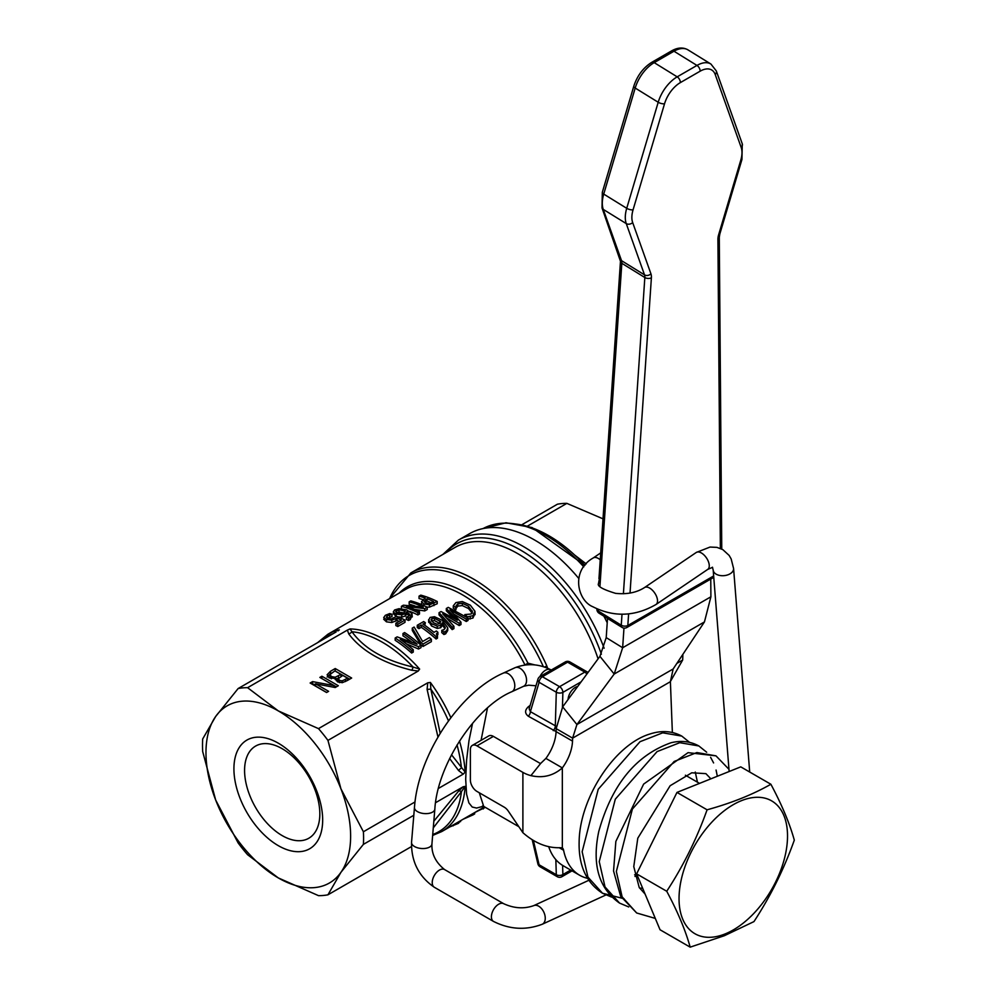 <?xml version="1.0" encoding="UTF-8"?>
<svg xmlns="http://www.w3.org/2000/svg" width="997" height="997" viewBox="0 0 997 997"><rect width="100%" height="100%" fill="white"/><g stroke="black" fill="none" stroke-linecap="round" stroke-linejoin="round"><path stroke-width="1.5" d="M527.587 526.042L566.857 503.373A113.907 65.765 -120 0 0 557.385 504.22L522.141 524.572M603.011 518.839L566.857 503.373M676.863 663.404L682.658 660.051A113.907 65.765 -120 0 0 682.845 654.418M670.395 681.512L682.658 660.051M577.674 686.509A10.232 5.907 120 0 0 568.078 699.52M238.133 688.541A113.907 65.765 60 0 1 247.592 687.693L278.3 710.898L318.492 728.62A113.907 65.765 60 0 1 327.951 740.397L340.937 788.814L363.394 831.76A113.907 65.765 60 0 1 363.394 844.372L340.937 872.325L327.951 894.808A113.907 65.765 60 0 1 318.492 895.642L278.3 877.921L247.592 854.716A113.907 65.765 60 0 1 238.133 842.939L215.664 800.005L202.69 751.588A113.907 65.765 60 0 1 202.69 738.964L215.664 716.494L238.133 688.541L336.139 631.948M511.847 669.174L502.027 673.698M472.553 723.286L468.989 740.671L466.584 760.163L465.686 779.23L466.584 794.185L468.877 802.872L472.204 807.022L476.566 808.056L483.395 806.261M534.828 664.912L527.936 663.155L524.983 664.999M337.946 630.902L339.329 629.88A113.907 65.765 -120 0 0 327.901 634.242L317.569 642.679M347.392 630.092L348.726 633.88A4.649 3.465 142.4 0 0 351.941 631.737L350.084 628.92L347.38 630.092L247.592 687.693M318.492 728.62L418.266 671.018L419.637 669.087L413.119 667.055C384.481 660.326 364.092 648.548 351.941 631.737A112.549 64.979 60 0 1 413.119 667.055A4.649 1.545 104.4 0 1 411.699 670.233L418.266 671.006M427.75 682.795L427.102 689.401L430.866 689.126L430.38 682.447L427.738 682.795L327.951 740.397M463.219 774.146L465.163 772.089L451.529 754.779M363.394 831.76L415.039 801.937M438.468 788.415L463.181 774.146M463.181 786.77L458.583 791.095A4.649 2.455 -136.5 0 1 461.449 791.618L465.163 786.409L463.181 786.77L435.577 802.697M413.805 815.272L363.394 844.372M327.951 894.808L411.412 846.615M411.973 615.822L410.166 619.698L408.446 620.446A113.907 65.765 -120 0 0 406.327 619.411L406.327 617.118A116.699 67.372 60 0 1 408.446 618.152L410.166 617.417L411.973 613.541L406.539 609.815L399.012 608.681L394.625 609.952L393.242 612.058L396.133 614.065L401.754 614.813L405.281 613.728L406.863 611.684L409.842 614.601L408.496 616.333L406.327 617.118M409.343 615.697L406.863 613.99L405.281 616.034L401.754 617.118L398.115 616.919M396.37 616.47L393.242 613.691M425.345 622.676A116.699 67.372 -120 0 0 423.675 621.555L417.269 625.256A116.699 67.372 60 0 1 418.939 626.365L421.27 625.019A116.699 67.372 60 0 1 436.088 636.622L437.459 635.837L436.337 634.017L437.87 632.26A116.699 67.372 -120 0 0 436.362 630.989L433.982 632.36A116.699 67.372 -120 0 0 422.965 624.047L425.345 622.676L424.772 625.293M437.87 632.26L437.87 634.615L436.935 635.276M437.459 635.837L437.459 638.192L436.088 638.99A113.907 65.765 -120 0 0 421.27 627.312L418.939 628.658A113.907 65.765 -120 0 0 417.269 627.537L417.269 625.256M472.304 613.255L468.503 608.544L462.321 605.578L457.822 606.114L456.015 608.469M456.09 608.133L455.878 609.94A113.907 65.765 -120 0 0 453.274 608.133L453.274 605.852A116.699 67.372 60 0 1 455.878 607.647L456.09 605.84L457.822 603.821L462.321 603.297L468.503 606.238L472.428 611.809M474.946 613.591L472.927 618.078L467.493 619.174M420.56 644.286L412.272 630.428L412.272 628.135L420.56 641.931L420.56 644.286A113.907 65.765 -120 0 1 423.015 646.455L431.352 641.644L431.352 639.276A116.699 67.372 -120 0 0 429.42 637.582L422.628 641.507L414.141 627.051L412.272 628.135M468.054 618.09L448.251 607.372L446.332 608.482L457.361 620.209L441.035 611.535L439.066 612.669L452.202 627.238L453.922 626.253L442.743 613.84L459.206 623.2L460.975 622.178L449.934 609.852L466.26 619.125L468.054 618.09L468.054 620.458L466.26 621.492L454.258 614.339M460.975 622.178L460.975 624.533L459.206 625.555L447.105 618.339M453.922 626.253L453.922 628.609L452.202 629.606L439.066 614.95L439.066 612.669M453.124 617.704L446.332 610.762L446.332 608.482M411.287 641.756A113.907 65.765 -120 0 0 402.962 635.799L402.962 633.519A116.699 67.372 60 0 1 417.132 644.199L397.155 636.871L395.186 638.005L395.186 640.286A113.907 65.765 -120 0 1 411.624 653.035L413.269 652.088L413.269 649.72A116.699 67.372 -120 0 0 400.258 639.364L418.541 646.679L418.541 649.035L406.178 643.763M418.541 646.679L421.033 645.233L421.033 647.601L418.541 649.035M447.74 628.16L447.74 630.515L445.634 633.855L443.914 634.503A113.907 65.765 -120 0 0 441.796 632.634L441.796 630.278A116.699 67.372 60 0 1 443.914 632.148L446.718 630.665L447.715 627.711L442.007 620.209L434.493 616.732L430.093 617.43L428.71 620.134L431.601 623.736L437.222 626.091L440.749 625.393L442.332 622.901L445.31 627.574L443.977 629.668L441.796 630.278M445.036 628.646L442.332 625.219L440.749 627.711L437.222 628.409L431.601 626.029L428.71 621.355M421.706 604.656L421.444 603.409M422.666 599.546A113.907 65.765 -120 0 0 419.027 598.512L419.027 596.156A116.699 67.372 60 0 1 425.158 598.05L421.444 601.789L423.949 603.945L429.445 604.855L429.445 607.136L426.953 607.073M429.445 604.855L437.209 601.465L437.209 603.746L429.445 607.136M427.239 607.223A116.699 67.372 -120 0 0 410.801 600.904L409.169 601.839A116.699 67.372 60 0 1 423.339 607.061L403.361 605.191L401.405 606.326A116.699 67.372 60 0 1 417.843 612.657L419.475 611.709A116.699 67.372 -120 0 0 406.464 606.375L424.747 608.656L427.239 607.223L427.239 609.503L424.747 610.937L414.515 609.379M419.475 611.709L419.475 613.99L417.843 614.937A113.907 65.765 -120 0 0 409.73 611.348M414.877 605.914A113.907 65.765 -120 0 0 409.169 604.207L409.169 601.839M399.174 621.368A113.907 65.765 -120 0 0 397.005 620.446L391.821 622.514L386.5 621.854L383.695 619.274M392.02 614.252A116.699 67.372 -120 0 0 389.69 613.579L385.316 615.323L383.695 617.629L386.5 619.523L391.821 620.209L397.005 618.14A116.699 67.372 60 0 1 401.392 620.084L395.859 623.275A116.699 67.372 60 0 1 397.791 624.222L405.006 620.059A116.699 67.372 -120 0 0 396.544 616.308L391.422 618.913L388.307 618.489L386.3 617.243L387.197 615.847L392.02 614.252L392.02 616.595L387.197 618.202M405.006 620.059L405.006 622.34L397.791 626.502A113.907 65.765 -120 0 0 395.859 625.568L395.859 623.275M433.284 827.871L461.449 791.618A112.549 64.979 60 0 1 432.723 834.514M449.635 758.53L458.583 770.556A4.649 1.882 140.3 0 1 461.449 767.964A112.549 64.979 60 0 0 457.037 744.946M440.175 733.318L430.866 689.126A112.549 64.979 60 0 1 448.476 720.868M310.142 683.02L312.584 681.612L334.032 685.6L319.863 677.412L321.894 676.24L338.332 685.724L335.229 687.519L315.6 683.83L328.611 691.332L326.58 692.516L310.142 683.02M347.305 680.552L342.32 682.658L337.572 681.886L336.363 678.521L329.122 677.898L327.103 674.77L330.505 671.268L335.216 668.538L351.654 678.035L347.305 680.552M336.001 679.705L336.363 678.521L336.363 680.801M547.627 668.189L546.817 665.921A4.649 0.698 156.1 0 1 544.649 667.018M528.098 664.737L527.936 663.155A115.266 66.55 -120 0 0 399.211 593.078M482.436 806.012L483.707 806.411L479.295 792.777M481.065 740.347L487.483 707.97M530.167 705.378L528.36 706.748C524.696 710.2 524.684 713.354 528.323 716.232L556.077 731.561M570.683 870.069L562.881 874.568A4.649 2.779 178.2 0 1 556.301 874.705A4.649 2.679 120 0 0 557.273 876.699A4.649 4.649 0 0 0 561.922 876.699A4.649 2.679 -120 0 0 562.881 874.568L562.595 865.384M556.301 726.352L530.392 711.659A4.649 2.679 -60 0 1 528.323 716.232M553.235 730.627A4.649 2.679 120 0 0 555.304 726.04L556.301 692.23A4.649 2.592 1.7 0 0 562.881 692.367A4.649 2.679 -120 0 0 559.591 686.671A4.649 2.679 120 0 0 556.301 692.23L539.103 682.297L530.392 711.659L529.145 708.817L537.931 679.206A4.649 3.19 16.5 0 0 539.103 682.297A4.649 2.679 -60 0 1 542.393 676.739A4.649 2.679 -120 0 0 540.062 676.502A4.649 4.649 0 0 0 537.931 679.206M528.36 706.748A4.649 1.745 -128 0 0 529.581 707.334M460.589 821.615L460.589 820.693L458.421 823.348L449.747 826.949M453.199 825.828L453.199 824.955M474.697 812.543L474.697 813.864L473.064 814.885L463.144 819.222M485.352 807.371L474.871 812.443M335.004 670.944L349.685 679.169M327.103 677.038L331.141 673.174M335.191 679.518L338.793 677.923M331.303 678.807L330.019 677.2L330.094 674.458L331.303 676.527L335.191 677.237L335.191 678.77M339.553 682.671L338.282 681.275L338.344 678.645L339.553 680.39L342.108 680.901L342.108 682.696M342.108 680.901L347.604 678.222L342.794 675.443L338.344 678.645M335.191 677.237L340.974 674.383L334.905 670.881L330.094 674.458M347.604 678.222L347.604 680.378M340.974 674.383L340.974 676.502M335.216 668.538L335.216 670.819M312.111 684.166L315.6 684.453M312.584 681.612L312.584 683.892M334.032 685.6L334.032 687.294M321.832 678.546L336.363 686.858M321.894 676.24L321.894 678.508M315.6 683.83L315.6 686.098L326.642 692.479M412.272 616.931L411.973 613.541M403.835 612.769L401.604 613.504L397.828 612.993L395.597 611.423L398.999 609.753L405.281 611.074L403.835 612.769M404.284 612.981L398.999 612.108L396.42 612.794M408.446 618.152L408.446 620.446M406.863 611.684L406.863 613.99M418.939 626.365L418.939 628.658M421.27 625.019L421.27 627.312M436.088 636.622L436.088 638.99M472.304 612.607L472.304 610.924L471.095 614.04L464.851 614.563A116.699 67.372 60 0 1 467.493 616.819L472.927 615.71L474.946 611.248L470.322 605.191L462.321 601.552L455.928 602.574L453.274 605.852M475.071 614.663L474.946 611.248M455.878 607.647L455.878 609.94M464.851 614.563L464.851 616.084M467.493 616.819L467.493 617.729M470.198 616.657L470.198 619.012M420.56 641.931A116.699 67.372 60 0 1 423.015 644.087L423.015 646.455M423.015 644.087L431.352 639.276M466.26 619.125L466.26 621.492M459.206 623.2L459.206 625.555M452.202 627.238L452.202 629.606M421.033 645.233A116.699 67.372 -120 0 0 404.595 632.572L402.962 633.519M395.186 638.005A116.699 67.372 60 0 1 411.624 650.667L411.624 653.035M411.624 650.667L413.269 649.72M428.648 619.623L428.71 622.415M439.303 623.723L437.072 624.247L433.296 622.627L431.065 619.822L431.888 618.614L434.468 618.29L440.749 621.679L439.303 623.723M440.749 623.985L434.468 620.583L431.589 621.094M443.914 632.148L443.914 634.503M442.332 622.901L442.332 625.219M437.209 601.465A116.699 67.372 -120 0 0 420.771 595.147L419.027 596.156M424.012 601.428L427.015 598.736A116.699 67.372 60 0 1 433.57 601.552L429.146 603.447L425.694 602.861L423.974 601.216M427.015 598.736L427.015 601.041L424.797 602.4M431.327 602.811A113.907 65.765 -120 0 0 427.015 601.041M424.747 608.656L424.747 610.937M417.843 612.657L417.843 614.937M401.405 606.326L401.405 608.668M391.908 614.326L391.908 616.669M389.603 614.887L389.603 617.23M391.821 620.209L391.821 622.514M397.005 618.14L397.005 620.446M397.791 624.222L397.791 626.502M215.664 800.005A102.28 59.047 -120 0 0 278.3 877.921A102.28 59.047 -120 0 0 340.937 872.325A102.28 59.047 -120 0 0 340.937 788.814A102.28 59.047 -120 0 0 278.3 710.898A102.28 59.047 -120 0 0 215.664 716.494A102.28 59.047 -120 0 0 215.664 800.005M244.577 770.432A53.215 30.72 -120 0 0 267.794 823.983A53.215 30.72 -120 0 0 308.808 838.24A53.215 30.72 -120 0 0 319.825 813.876A53.215 30.72 -120 0 0 296.595 760.337A53.215 30.72 -120 0 0 255.593 746.08A53.215 30.72 -120 0 0 244.577 770.432M233.921 768.787A62.761 36.241 60 0 1 300.483 762.842A62.761 36.241 60 0 1 300.483 851.6A62.761 36.241 60 0 1 233.921 768.787M607.21 622.726A130.171 75.161 -120 0 0 603.895 616.196M578.646 578.322A130.171 75.161 -120 0 0 469.637 533.632L458.383 540.125L442.88 554.444M598.848 581.65L599.558 578.135M770.88 784.253C781.81 804.691 789.624 823.323 794.31 840.147C783.978 869.11 770.531 896.253 753.956 921.602L724.383 935.709L690.173 947.15C685.487 930.313 677.673 911.682 666.731 891.256C683.306 865.907 696.766 838.751 707.085 809.801C731.474 803.084 752.735 794.572 770.88 784.253L740.759 766.867L676.975 792.416L707.085 809.801M725.068 933.952A76.707 44.292 120 0 0 783.816 815.372A76.707 44.292 120 0 0 690.958 852.56A76.707 44.292 120 0 0 725.068 933.952M666.731 891.256L636.622 873.858L676.975 792.416M690.173 947.15L660.051 929.765L636.622 873.858M622.003 614.239L621.268 625.206A4.649 2.592 121.7 0 0 622.103 627.437A4.649 4.649 0 0 0 626.864 627.499A4.649 2.679 -120 0 0 627.823 625.505A4.649 2.655 -176.1 0 1 621.268 625.206L598.262 610.999A4.649 2.655 -176.1 0 1 596.904 608.955A4.649 4.649 0 0 0 599.097 613.23A4.649 2.592 -58.3 0 1 598.262 610.999L598.362 609.628M587.532 878.332A83.698 48.33 -60 0 1 579.656 875.254A83.698 48.33 -60 0 1 563.592 850.254A9.297 5.371 120 0 0 562.333 847.861L560.09 847.712C547.179 848.148 534.778 843.138 522.889 832.682L508.32 811.147A9.297 5.371 -120 0 0 504.27 807.196L476.952 791.419A9.297 5.371 60 0 1 470.372 780.04L470.372 749.669A9.297 5.371 60 0 1 472.304 745.407A9.297 5.371 60 0 1 476.952 745.868L522.889 772.388A27.891 16.102 180 0 0 530.915 775.629C542.842 778.358 553.323 775.778 562.333 767.889A32.54 18.793 120 0 0 572.515 741.107L572.614 738.141L556.176 728.645L562.669 706.836L599.945 656.338L606.213 637.606L607.509 618.414M472.304 745.407L488.742 735.923A9.297 5.371 60 0 1 493.39 736.384L539.327 762.904A4.649 2.679 -0 0 0 540.661 763.44L545.895 758.405A32.54 18.793 120 0 0 556.077 731.611L556.176 728.645M545.895 758.405L562.333 767.889L562.333 847.861M579.656 875.254L563.218 865.757A83.698 48.33 -60 0 1 548.662 846.54M710.761 579.07L710.898 596.792L704.443 621.929L673.149 668.975L670.395 681.686L672.364 732.471M562.669 706.836L576.914 724.545L572.614 738.141L670.395 681.686M673.149 668.975L576.914 724.545L614.189 674.047L599.945 656.338M606.213 637.606L622.639 647.751L614.189 674.047L704.443 621.929M710.898 596.792L622.639 647.751L623.972 628.085M586.236 563.916L574.845 555.192M583.781 566.869A127.853 73.815 60 0 0 483.096 528.56L506.002 522.764L532.099 527.575L584.927 565.399A125.522 72.469 -120 0 0 515.449 523.986M562.445 707.16L562.881 692.367L581.139 681.823M327.901 634.242L405.729 589.314A113.907 65.765 60 0 1 524.871 664.762M419.637 669.087A113.907 65.765 -120 0 0 350.084 628.92M465.163 772.089A113.907 65.765 -120 0 0 459.492 741.008M450.856 717.666A113.907 65.765 -120 0 0 430.38 682.447M484.517 806.885L441.808 831.535A113.907 65.765 -120 0 0 465.163 786.409M458.583 791.095L433.832 821.216M427.102 689.401L437.957 737.02M458.583 770.556L463.181 774.133M348.726 633.88C361.462 650.779 382.462 662.893 411.699 670.233M320.062 641.233A112.549 64.979 60 0 1 333.235 633.631M389.628 598.611A124.164 71.684 60 0 1 461.1 576.403A124.164 71.684 60 0 1 543.315 666.594M546.817 665.921A125.522 72.469 -120 0 0 410.851 572.926L389.391 598.748M555.84 859.626L556.301 874.705L539.103 864.773A4.649 1.982 166.8 0 1 537.869 863.801A4.649 4.649 0 0 0 540.062 866.767A4.649 2.679 -60 0 1 539.103 864.773L533.47 840.795M565.274 661.946A4.649 2.679 60 0 1 567.605 662.182A4.649 2.679 -60 0 1 569.923 661.946A4.649 4.649 0 0 0 565.274 661.946L540.062 676.502M587.993 672.526A4.649 4.649 0 0 0 587.121 671.878A4.649 2.679 120 0 0 584.803 672.115L559.591 686.671L542.393 676.739L567.605 662.182L584.803 672.115A4.649 2.679 60 0 1 586.834 674.097M458.421 823.348L458.421 821.939M473.064 814.885L473.064 813.49M483.296 808.978L483.296 807.582M339.553 680.39L339.553 682.646M345.51 679.431L345.51 681.537M331.303 676.527L331.303 678.758M338.494 675.816L338.494 678.097M330.505 671.268L330.505 673.548M398.999 609.753L398.999 612.108M396.42 610.438L396.42 612.395M404.284 610.663L404.284 612.482M405.281 613.728L405.281 616.034M401.754 614.813L401.754 617.118M396.133 614.065L396.133 616.383M410.166 617.417L410.166 619.698M468.503 606.238L468.503 608.544M462.321 603.297L462.321 605.578M457.822 603.821L457.822 606.114M472.927 615.71L472.927 618.078M434.468 618.29L434.468 620.583M431.888 618.614L431.888 620.894M439.752 620.869L439.752 623.175M440.749 625.393L440.749 627.711M437.222 626.091L437.222 628.409M431.601 623.736L431.601 626.029M445.634 631.487L445.634 633.855M423.949 603.945L423.949 605.64M433.907 603.372L433.907 605.653M425.819 599.421L425.819 601.739M386.5 619.523L386.5 621.854M387.197 615.847L387.197 618.028M395.896 618.875L395.896 621.168M410.851 572.926L455.006 547.44A125.522 72.469 60 0 1 517.779 553.659A125.522 72.469 60 0 1 598.088 658.867M445.721 552.799A127.853 73.815 60 0 1 520.621 550.12A127.853 73.815 60 0 1 601.378 654.206M604.132 648.224A130.171 75.161 -120 0 0 523.462 546.568A130.171 75.161 -120 0 0 458.383 540.125M551.229 670.059L550.643 669.722A10.232 5.907 120 0 0 539.888 676.614M550.643 669.722C538.891 663.778 527.014 663.105 515.025 667.716A10.232 6.468 65.3 0 1 522.914 670.744A10.232 6.468 65.3 0 1 526.528 681.175A10.232 6.468 65.3 0 1 523.575 686.297L528.697 685.188L535.975 685.786M515.025 667.716L503.248 673.125A10.232 6.468 65.3 0 1 513.405 679.717A10.232 6.468 65.3 0 1 511.797 691.719L523.575 686.297M503.248 673.125C459.318 692.329 418.017 755.352 414.465 807.445A10.232 5.284 4.8 0 0 424.535 813.589A10.232 5.284 4.8 0 0 434.842 809.153C437.334 764.711 475.681 706.836 511.797 691.719M414.465 807.445L411.537 842.378A10.232 5.284 4.8 0 0 421.619 848.509A10.232 5.284 4.8 0 0 428.959 847.4A10.232 5.284 4.8 0 0 431.925 844.073L434.842 809.153M411.537 842.378C411.25 861.67 418.865 876.637 434.343 887.28A10.232 5.907 -60 0 1 432.262 881.734A10.232 5.907 -60 0 1 440.188 869.696A10.232 5.907 -60 0 1 444.575 869.571C435.689 862.38 431.477 853.881 431.925 844.073M434.343 887.28L493.527 921.44A10.232 5.907 -60 0 1 491.446 915.894A10.232 5.907 -60 0 1 496.207 906.123A10.232 5.907 -60 0 1 503.747 903.731L444.575 869.571M493.527 921.44C509.654 929.516 525.893 930.45 542.256 924.244A10.232 6.468 -114.7 0 0 545.222 919.122A10.232 6.468 -114.7 0 0 541.608 908.678A10.232 6.468 -114.7 0 0 533.707 905.65C524.011 909.04 514.016 908.404 503.747 903.731M600.705 552.886L593.24 557.959A10.232 5.371 55.8 0 1 598.35 558.457A10.232 5.371 55.8 0 1 600.231 559.803M598.786 581.949L598.674 583.282C596.642 585.949 602.288 589.302 615.598 593.352C626.963 594.548 636.609 592.617 644.523 587.557A10.232 5.371 55.8 0 1 652.312 590.137A10.232 5.371 55.8 0 1 657.497 600.206A10.232 5.371 55.8 0 1 656.014 604.494L707.758 569.387L712.568 567.318M749.707 772.027L733.58 568.489A10.232 6.393 175.5 0 1 730.614 573.462A10.232 6.393 175.5 0 1 716.182 574.185A10.232 6.393 175.5 0 1 713.191 570.097L729.143 771.516M733.58 568.489L731.175 558.943L729.143 555.429L722.813 549.621L716.918 547.365L710.026 547.066L696.267 552.463A10.232 5.371 55.8 0 1 704.056 555.03A10.232 5.371 55.8 0 1 709.241 565.1A10.232 5.371 55.8 0 1 707.758 569.387M636.684 912.99L622.128 896.851L616.345 871.503L632.397 809.066L674.171 761.459L696.866 752.561L715.958 755.838L728.969 769.31L715.983 755.851L688.067 752.648L643.626 784.116L615.847 841.431L613.554 870.979L620.608 896.141L636.684 912.99L655.291 918.411L636.647 912.978M619.548 903.095L605.017 886.931L599.247 861.607L615.299 799.183L657.073 751.601L679.755 742.69L698.872 745.968C690.497 741.369 681.225 740.297 671.068 742.74C635.899 755.165 611.797 784.739 598.773 831.448C591.807 864.536 598.736 888.427 619.548 903.095L628.746 906.958M602.512 893.25L587.931 877.086L582.148 851.75L598.225 789.288L640.012 741.706L662.718 732.82L681.798 736.098L689.588 742.366L681.823 736.11C672.09 730.863 661.335 730.203 649.546 734.128C614.626 744.784 579.631 798.011 579.132 841.817C578.522 865.583 586.311 882.719 602.487 893.237L611.635 897.101M713.653 575.954L627.823 625.505L628.609 613.903M630.029 593.078L651.39 277.814A13.946 7.764 121.7 0 0 650.941 273.839L632.671 222.568A23.243 12.949 -58.3 0 1 633.07 209.819L664.538 103.775A23.243 12.949 -58.3 0 1 680.365 82.601L700.143 71.186A23.243 12.949 -58.3 0 1 715.21 74.526L741.17 147.406A23.243 12.949 -58.3 0 1 740.783 160.156L718.638 234.756A13.946 7.764 121.7 0 0 717.915 239.405L720.357 548.412M599.945 586.186L621.829 263.308A9.297 5.172 121.7 0 0 621.53 260.666L644.523 274.873A9.297 5.172 -58.3 0 1 644.835 277.515L623.399 593.763M620.284 259.17A4.649 3.527 -19.6 0 0 621.53 260.666L603.26 209.395A4.649 3.527 -19.6 0 1 602.014 207.887L620.47 261.264A4.649 2.655 3.9 0 0 621.829 263.308L644.835 277.515A4.649 2.655 -176.1 0 0 651.39 277.814M602.014 207.887L602.325 192.259A4.649 1.695 16.5 0 0 603.733 194.091A27.891 15.528 -58.3 0 0 603.26 209.395L626.266 223.602L644.523 274.873A4.649 3.527 160.4 0 0 650.941 273.839M602.325 192.259L633.793 86.216A4.649 1.695 16.5 0 0 635.201 88.048L603.733 194.091L626.727 208.298A27.891 15.528 121.7 0 0 626.266 223.602A4.649 3.527 160.4 0 0 632.671 222.568M633.793 86.216C637.257 75.672 643.239 67.709 651.751 62.337A4.649 2.679 60 0 1 654.194 62.637A27.891 15.528 -58.3 0 0 635.201 88.048L658.207 102.255L626.727 208.298A4.649 1.695 -163.5 0 0 633.07 209.819M651.751 62.337L671.529 50.922A4.649 2.679 60 0 1 673.972 51.221L654.194 62.637L677.187 76.844A27.891 15.528 121.7 0 0 658.207 102.255A4.649 1.695 -163.5 0 0 664.538 103.775M671.529 50.922C677.586 47.47 683.057 47.108 687.942 49.85A27.891 15.528 -58.3 0 0 673.972 51.221L696.965 65.428L677.187 76.844A4.649 2.679 -120 0 1 680.365 82.601M687.942 49.85L710.936 64.057A27.891 15.528 121.7 0 0 696.965 65.428A4.649 2.679 -120 0 1 700.143 71.186M717.915 239.405A4.649 2.891 -0.5 0 0 719.286 237.336L721.753 549.048M718.638 234.756A4.649 1.695 16.5 0 0 719.809 234.046L719.286 237.336M740.783 160.156A4.649 1.695 16.5 0 0 741.955 159.445L719.809 234.046M741.17 147.406A4.649 3.527 -19.6 0 0 742.267 143.817L741.955 159.445M715.21 74.526A4.649 3.527 -19.6 0 0 716.307 70.937L742.267 143.817M522.889 832.682L522.889 772.388M493.39 736.384L476.952 745.868M540.661 763.44L530.915 775.629M556.077 731.611L572.515 741.107M559.217 847.724L563.592 850.254M432.648 835.436L441.808 831.535M483.682 806.399L518.839 826.687M561.922 876.699L572.041 870.855M557.273 876.699L540.062 866.767M537.869 863.801L532.298 840.122M587.121 671.878L569.923 661.946M428.648 619.598L428.648 621.866M588.791 880.314L533.707 905.65M605.864 894.982L542.256 924.244M593.24 557.959C570.446 570.745 577.512 600.643 592.903 606.774C613.878 617.38 634.915 616.62 656.014 604.494M713.191 570.097L712.406 567.206M644.523 587.557L696.267 552.463M645.109 894.097L639.214 887.48L633.768 866.605L637.781 838.203L670.134 785.736L691.744 772.8L705.888 773.635L710.861 778.844M642.604 888.14L639.638 888.153M695.27 772.052L697.439 782.171M636.609 875.902L634.977 876.45M698.847 745.955L706.674 752.224L698.872 745.968M602.45 893.212L624.06 898.758M717.329 776.252L716.07 770.045M713.603 762.929L710.599 757.321M699.52 783.38L685.388 775.217M637.744 876.562L634.64 874.768M626.864 627.499L713.765 577.338M599.097 613.23L622.103 627.437M716.307 70.937L710.936 64.057M620.47 261.264L598.96 578.696M598.711 582.323L598.661 583.033"/></g></svg>
